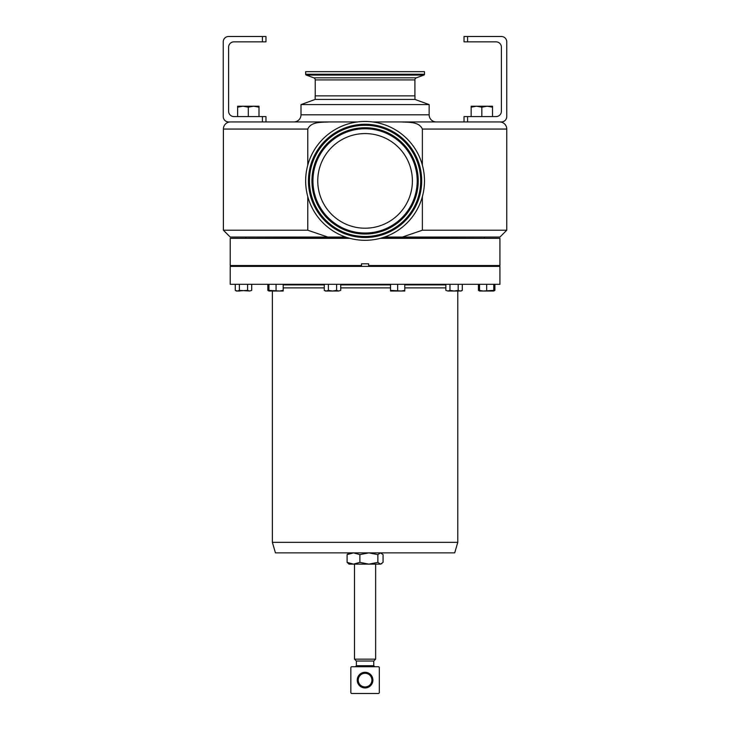 <?xml version="1.0" encoding="UTF-8"?>
<svg xmlns="http://www.w3.org/2000/svg" width="730" height="730" viewBox="0 0 730 730"><rect width="100%" height="100%" fill="white"/><g stroke="black" fill="none" stroke-linecap="round" stroke-linejoin="round"><path stroke-width="1.09" d="M317.76 180.885A47.313 47.313 0 0 1 365.073 133.572A47.313 47.313 0 0 1 412.395 180.885A47.313 47.313 0 0 1 365.073 228.207A47.313 47.313 0 0 1 317.76 180.885M305.651 180.885A59.422 59.422 0 0 0 365.073 240.307A59.422 59.422 0 0 0 424.495 180.885A59.422 59.422 0 0 0 365.073 121.463A59.422 59.422 0 0 0 305.651 180.885M305.651 74.241L424.495 74.241L424.495 71.668L305.651 71.668L305.651 74.241A0.885 0.885 0 0 0 306.235 75.071L313.754 77.809A2.254 2.254 0 0 1 315.232 79.917L315.232 95.876M313.754 77.809L416.392 77.809A2.254 2.254 0 0 0 414.914 79.917L315.232 79.917M424.495 74.241A0.885 0.885 0 0 1 423.911 75.071L306.235 75.071M414.914 95.876L414.914 79.917M416.392 77.809L423.911 75.071M283.185 284.882L324.275 284.882M340.718 284.882L390.532 284.882M404.776 284.882L445.857 284.882M457.774 291.014L457.774 542.344L454.708 552.875L275.447 552.875L272.372 542.344L272.372 291.014M349.862 238.327L230.224 238.327L230.224 265.528L361.514 265.528L361.514 263.813L368.632 263.813L368.632 265.528L499.922 265.528L368.632 265.528L368.632 266.377M230.224 238.327L348.83 238.044M499.922 266.377L499.922 284.317L230.224 284.317L230.224 266.377L499.922 266.377M445.857 284.755L404.776 284.755M390.532 284.755L340.718 284.755M324.275 284.755L283.185 284.755M268.813 284.317A3.559 3.559 0 0 1 268.95 284.326L268.95 291.014L269.899 291.014M271.615 265.811L271.615 266.377M280.521 265.811L280.521 266.377M358.238 680.114A6.835 6.835 0 0 0 365.073 686.948A6.835 6.835 0 0 0 371.908 680.114A6.835 6.835 0 0 0 365.073 673.279A6.835 6.835 0 0 0 358.238 680.114M372.902 680.114A7.829 7.829 0 0 1 365.073 687.943A7.829 7.829 0 0 1 357.244 680.114A7.829 7.829 0 0 1 365.073 672.284A7.829 7.829 0 0 1 372.902 680.114M356.386 661.033L356.386 665.733L373.76 665.733L373.76 661.033L356.386 661.033L354.506 659.154L375.64 659.154L375.64 564.126M402.394 237.049L422.369 230.215L506.757 230.215L499.922 237.049L384.491 237.049M345.664 237.049L230.224 237.049L223.389 230.215L307.777 230.215L307.777 196.625M484.291 238.044L484.291 237.049M245.855 238.044L245.855 237.049M230.516 121.937A7.117 7.117 0 0 0 223.389 129.055L223.389 230.215M262.408 36.5L265.966 36.5L265.966 41.856L262.408 41.856L262.408 36.5L228.581 36.5A5.338 5.338 0 0 0 223.243 41.838L223.243 116.599A5.338 5.338 0 0 0 228.581 121.937L328.792 121.937C321.766 122.485 311.135 121.408 307.777 129.055L307.777 165.153M467.592 41.856L464.034 41.856L464.034 36.5L467.592 36.5L467.592 41.856L496.053 41.856A5.338 5.338 0 0 1 501.401 47.194L501.401 111.243A5.338 5.338 0 0 1 496.053 116.581L464.034 116.581L464.034 121.937L436.266 121.937A7.117 7.117 0 0 1 429.149 114.82L300.997 114.82L300.997 104.6L315.177 99.435L414.969 99.435L429.149 104.6L300.997 104.6M499.639 121.937A7.117 7.117 0 0 1 506.757 129.055L506.757 230.215M429.149 104.6L429.149 114.82M357.618 121.937L293.88 121.937A7.117 7.117 0 0 0 300.997 114.82M414.969 99.435L414.969 95.876L315.177 95.876L315.177 99.435M267.846 284.317L267.846 290.376L268.95 290.868M361.514 266.377L361.514 265.528L230.224 265.528M372.528 121.937L486.983 121.937L467.592 121.937L467.592 116.581M436.266 121.937L401.354 121.937C408.389 122.485 418.965 121.399 422.369 129.055L422.369 165.153M422.369 230.215L422.369 196.625M327.752 237.049L307.777 230.215M379.317 692.505L379.317 667.731A0.995 0.995 0 0 0 378.313 666.727L351.833 666.727A0.995 0.995 0 0 0 350.838 667.731L350.838 692.505A0.995 0.995 0 0 0 351.833 693.5L378.313 693.5A0.995 0.995 0 0 0 379.317 692.505M381.772 563.651L380.458 564.126L383.058 562.383L383.058 554.608L380.458 552.875L377.866 554.608L377.866 562.383L380.458 564.126L349.049 564.126L347.097 562.383L353.484 564.126L359.881 562.383L368.869 564.126L377.866 562.383M349.049 552.875L347.097 554.608L347.097 562.383M347.097 554.608L353.484 552.875L359.881 554.608L359.881 562.383M359.881 554.608L368.869 552.875L377.866 554.608M457.774 542.344L272.372 542.344M267.846 290.376L268.95 291.014L279.626 291.014L268.95 290.376M283.185 291.014L279.626 291.014L283.185 290.376L283.185 291.014M283.185 284.317L283.185 290.376M276.068 284.317L276.068 290.376M454.078 291.014L461.205 291.014L462.3 290.376L460.247 291.014L458.194 290.376L454.078 291.014L449.972 290.376L447.919 291.014L454.078 291.014M445.857 290.376L447.919 291.014L445.857 290.376L445.857 284.317M458.194 284.317L458.194 290.376M449.972 284.317L449.972 290.376M462.3 284.317L462.3 290.376M251.713 284.317L251.713 290.376L249.651 291.014L239.376 290.376L237.323 291.014L235.27 290.376L236.365 291.014L239.924 291.014M490.222 291.014L493.781 291.014L493.781 290.376L483.096 291.014L490.222 291.014M479.537 291.014L483.096 291.014L479.537 290.376L479.537 291.014L478.442 290.376L479.537 290.868M493.781 284.317L493.781 290.376M486.664 284.317L486.664 290.376M479.537 284.317L479.537 290.376M324.275 290.376L325.379 291.014L338.665 291.014L336.603 290.376L332.497 291.014L328.381 290.376L326.328 291.014L324.275 290.376L324.275 284.317M340.718 290.376L338.665 291.014L340.718 290.376L340.718 284.317M325.361 290.859L326.328 291.014M328.381 284.317L328.381 290.376M336.603 284.317L336.603 290.376M247.598 284.317L247.598 290.376L249.651 291.014L251.713 290.376M237.323 291.014L247.598 290.376M235.27 284.317L235.27 290.376M239.376 284.317L239.376 290.376M494.885 284.317L494.885 290.376L493.872 290.841M478.442 284.317L478.442 290.376M394.09 291.014L404.776 291.014L404.776 290.376L401.217 291.014L390.532 290.376L390.532 291.014L394.09 291.014M397.649 284.317L397.649 290.376M390.532 284.317L390.532 290.376M404.776 284.317L404.776 290.376M381.315 238.044L499.922 238.327L380.284 238.327M467.592 36.5L501.41 36.5A5.338 5.338 0 0 1 506.748 41.838L506.748 116.599A5.338 5.338 0 0 1 501.41 121.937L486.983 121.937M476.498 106.215L471.16 106.215L471.16 107.173L476.498 106.215L481.836 107.173L487.175 106.215L476.498 106.215M492.513 106.215L487.175 106.215L492.513 107.173L492.513 106.215M471.16 116.581L471.16 107.173M481.836 116.581L481.836 107.173M492.513 116.581L492.513 107.173M262.408 121.937L262.408 116.581L233.938 116.581A5.338 5.338 0 0 1 228.6 111.243L228.6 47.194A5.338 5.338 0 0 1 233.938 41.856L262.408 41.856M262.408 116.581L265.966 116.581L265.966 121.937M242.971 106.215L237.633 106.215L237.633 107.173L242.971 106.215L248.309 107.173L253.648 106.215L242.971 106.215M258.995 106.215L253.648 106.215L258.995 107.173L258.995 106.215M237.633 116.581L237.633 107.173M248.309 116.581L248.309 107.173M258.995 116.581L258.995 107.173M418.044 180.885A52.971 52.971 0 0 1 365.073 233.855A52.971 52.971 0 0 1 312.102 180.885A52.971 52.971 0 0 1 365.073 127.914A52.971 52.971 0 0 1 418.044 180.885M312.942 180.885A52.131 52.131 0 0 0 365.073 233.016A52.131 52.131 0 0 0 417.204 180.885A52.131 52.131 0 0 0 365.073 128.754A52.131 52.131 0 0 0 312.942 180.885M421.703 180.885A56.63 56.63 0 0 1 365.073 237.515A56.63 56.63 0 0 1 308.443 180.885A56.63 56.63 0 0 1 365.073 124.255A56.63 56.63 0 0 1 421.703 180.885M309.283 180.885A55.79 55.79 0 0 0 365.073 236.675A55.79 55.79 0 0 0 420.863 180.885A55.79 55.79 0 0 0 365.073 125.095A55.79 55.79 0 0 0 309.283 180.885M420.69 180.885A55.608 55.608 0 0 0 365.073 125.277A55.608 55.608 0 0 0 309.465 180.885A55.608 55.608 0 0 0 365.073 236.502A55.608 55.608 0 0 0 420.69 180.885M311.929 180.885A53.144 53.144 0 0 0 365.073 234.038A53.144 53.144 0 0 0 418.226 180.885A53.144 53.144 0 0 0 365.073 127.741A53.144 53.144 0 0 0 311.929 180.885M283.185 287.885L324.275 287.885M340.718 287.885L390.532 287.885M404.776 287.885L445.857 287.885M307.777 129.055L223.389 129.055M506.757 129.055L422.369 129.055M402.102 265.811L402.102 266.377M491.108 265.811L491.108 266.377L491.108 265.811M239.038 265.811L239.038 266.377M336.941 265.811L336.941 266.377M458.531 265.811L458.531 266.377M373.76 665.733L374.755 666.727M354.506 564.126L354.506 659.154M373.76 661.033L375.64 659.154M356.386 665.733L355.391 666.727M381.106 552.875L381.772 553.34M449.634 265.811L449.634 266.377M482.211 265.811L482.211 266.377M328.044 265.811L328.044 266.377M247.935 265.811L247.935 266.377M493.781 291.014L494.885 290.376M393.205 265.811L393.205 266.377M499.922 238.327L499.922 265.528"/></g></svg>

